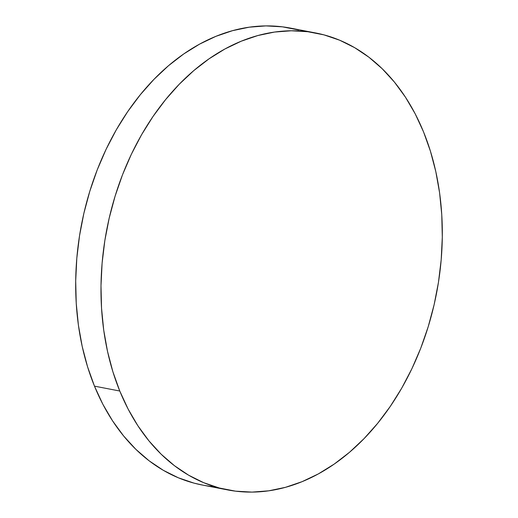 <?xml version="1.0" encoding="UTF-8"?>
<svg xmlns="http://www.w3.org/2000/svg" width="518" height="518" viewBox="0 0 518 518"><rect width="100%" height="100%" fill="white"/><g stroke="black" fill="none" stroke-linecap="round" stroke-linejoin="round"><path stroke-width="0.78" d="M119.775 391.025A232.673 167.936 -79.1 0 1 138.83 139.646A232.673 167.936 -79.1 0 1 315.689 32.971A232.673 167.936 -79.1 0 1 423.523 131.857A232.673 167.936 -79.1 0 1 404.474 383.229A232.673 167.936 -79.1 0 1 227.609 489.905A232.673 167.936 -79.1 0 1 119.775 391.025L94.477 386.143L119.775 391.025L112.872 371.697L107.498 351.308L103.71 330.05L101.534 308.132L100.997 285.768L102.104 263.17L104.843 240.553L109.194 218.136L115.106 196.134L122.52 174.767L131.378 154.228L141.582 134.725L153.043 116.446L165.643 99.56L179.267 84.233L193.777 70.61L209.039 58.832L224.903 48.996L241.213 41.213L257.822 35.548L274.566 32.058L291.278 30.782L307.802 31.721L323.977 34.874L339.646 40.21L354.668 47.675L368.881 57.2L382.161 68.693L394.379 82.038L405.413 97.119L415.164 113.772L423.523 131.857L430.426 151.185L435.8 171.575L439.594 192.826L441.763 214.743L442.301 237.108L441.194 259.712L438.455 282.329L434.11 304.746L428.198 326.741L420.778 348.109L411.92 368.648L401.715 388.15L390.261 406.429L377.661 423.316L364.037 438.642L349.527 452.266L334.265 464.044L318.402 473.879L302.085 481.662L285.476 487.328L268.738 490.818L252.026 492.1L235.502 491.155L219.321 488.001L203.652 482.666L188.636 475.2L174.417 465.676L161.137 454.182L148.919 440.837L137.885 425.764L128.14 409.103L119.775 391.025M315.689 32.971L290.391 28.095A232.673 167.936 100.9 0 0 113.526 134.771A232.673 167.936 100.9 0 0 94.477 386.143A232.673 167.936 100.9 0 0 202.311 485.029A232.673 167.936 100.9 0 0 215.087 486.79M202.506 485.062L194.023 483.126L178.354 477.79L163.332 470.325L149.119 460.8L135.839 449.307L123.621 435.962L112.587 420.881L102.836 404.228L94.477 386.143L87.574 366.815L82.2 346.425L78.406 325.174L76.237 303.257L75.699 280.892L76.806 258.288L79.545 235.671L83.89 213.254L89.802 191.259L97.222 169.891L106.08 149.352L116.285 129.85L127.739 111.571L140.339 94.684L153.963 79.358L168.473 65.734L183.735 53.956L199.598 44.121L215.915 36.338L232.524 30.672L249.262 27.182L265.974 25.9L282.498 26.845L298.679 29.999M227.609 489.905L202.311 485.029"/></g></svg>
